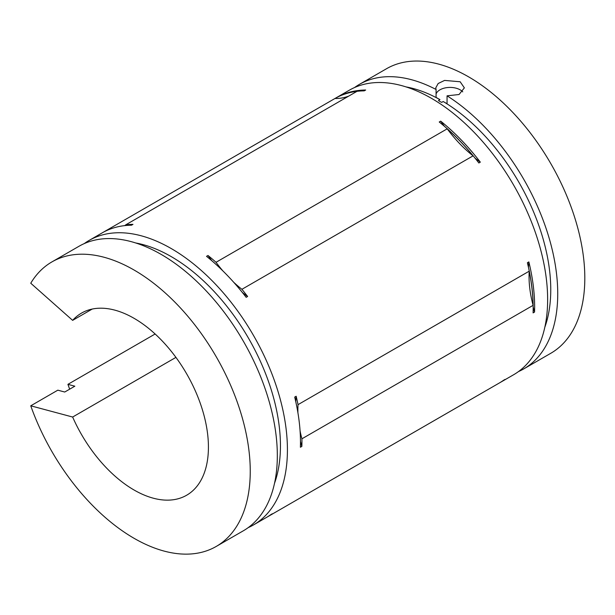 <?xml version="1.0" encoding="UTF-8"?>
<svg xmlns="http://www.w3.org/2000/svg" width="615" height="615" viewBox="0 0 615 615"><rect width="100%" height="100%" fill="white"/><g stroke="black" fill="none" stroke-linecap="round" stroke-linejoin="round"><path stroke-width="0.92" d="M92.227 309.053L72.639 320.361A105.142 60.708 60 0 1 81.511 313.112A105.142 60.708 60 0 1 134.078 318.324A105.142 60.708 60 0 1 202.766 410.974A105.142 60.708 60 0 1 186.653 495.229A105.142 60.708 60 0 1 134.078 490.017A105.142 60.708 60 0 1 72.639 417.032L175.936 357.384M354.532 87.553A164.282 94.848 60 0 1 359.421 84.37L386.497 68.742A164.282 94.848 60 0 1 468.645 76.875A164.282 94.848 60 0 1 575.971 221.646A164.282 94.848 60 0 1 550.786 353.287L523.711 368.923A164.282 94.848 60 0 1 518.507 371.568M359.421 84.37A164.282 94.848 60 0 1 436.073 89.483L435.758 87.86L438.164 83.509L444.576 80.419L460.166 81.764L464.356 87.86L459.051 94.518L447.059 95.825A164.282 94.848 60 0 1 549.91 240.811A164.282 94.848 60 0 1 523.711 368.923M69.68 389.164A164.282 94.848 60 0 1 67.919 384.344L74.83 386.197L64.729 392.024L57.825 390.171L30.75 405.808A164.282 94.848 -120 0 0 216.226 546.443L243.302 530.814A164.282 94.848 -120 0 0 277.327 455.607A164.282 94.848 -120 0 0 205.61 290.28A164.282 94.848 -120 0 0 79.012 246.261L51.937 261.898A164.282 94.848 -120 0 0 30.75 283.223L72.639 320.361M216.226 546.443A164.282 94.848 -120 0 0 250.251 471.236A164.282 94.848 -120 0 0 178.535 305.909A164.282 94.848 -120 0 0 51.937 261.898M267.733 516.685A95.156 54.943 60 0 1 267.771 516.685A164.282 94.848 -120 0 0 267.917 516.6L499.149 383.099A164.282 94.848 -120 0 0 503.57 380.262L505.03 379.417A164.282 94.848 60 0 1 500.618 382.253A164.282 94.848 60 0 1 499.88 382.668M84.217 243.617A164.282 94.848 60 0 1 89.114 240.434A164.282 94.848 60 0 1 215.711 284.445A164.282 94.848 60 0 1 287.42 449.78A164.282 94.848 60 0 1 253.395 524.987L266.449 517.446A164.282 94.848 -120 0 0 270.869 514.609L272.33 513.763A164.282 94.848 -120 0 1 267.917 516.6M500.618 382.253L513.61 374.75A164.282 94.848 -120 0 0 547.634 299.543A164.282 94.848 -120 0 0 475.925 134.216A164.282 94.848 -120 0 0 349.328 90.197L336.328 97.7A164.282 94.848 60 0 1 365.679 90.013L364.218 90.859A164.282 94.848 -120 0 0 334.868 98.546A164.282 94.848 -120 0 0 334.729 98.631M534.643 307.046A164.282 94.848 60 0 1 534.558 312.051L533.097 312.897A164.282 94.848 -120 0 0 533.174 307.892A164.282 94.848 -120 0 0 527.393 262.743L528.854 261.905A164.282 94.848 60 0 1 534.643 307.046M300.474 441.362A120.048 69.311 -120 0 0 301.857 446.398A164.282 94.848 -120 0 0 301.942 441.393A164.282 94.848 -120 0 0 301.919 438.81A95.156 54.943 60 0 1 300.082 430.954M301.857 446.398L300.397 447.243A164.282 94.848 -120 0 0 300.474 442.239A164.282 94.848 -120 0 0 294.693 397.098L296.153 396.252A120.048 69.311 -120 0 0 295.784 401.779M253.395 524.987A164.282 94.848 60 0 1 248.191 527.632M155.134 333.991L67.919 384.344M297.914 412.75A95.156 54.943 60 0 1 297.875 409.936A95.156 54.943 60 0 1 298.037 404.647L529.207 271.177A95.156 54.943 -120 0 0 529.046 276.466A95.156 54.943 -120 0 0 533.097 305.34L301.919 438.81M447.059 95.825L447.059 103.751L443.184 101.513A154.419 89.152 60 0 1 550.756 289.688A154.419 89.152 60 0 1 544.829 327.249M135.754 242.979A154.419 89.152 60 0 1 171.254 256.624A154.419 89.152 60 0 1 274.513 483.313M72.639 417.032L30.75 405.808M298.037 404.647A164.282 94.848 -120 0 0 296.153 396.252M529.207 271.177A164.282 94.848 60 0 1 533.097 305.34M478.854 162.983A164.282 94.848 -120 0 0 439.233 121.993L440.694 121.147A164.282 94.848 60 0 1 480.323 162.137L478.854 162.983M335.606 98.131A164.282 94.848 60 0 1 336.328 97.7M222.861 270.892A95.156 54.943 60 0 1 216.034 262.29L447.213 128.819A164.282 94.848 60 0 1 473.096 155.841L241.918 289.304A95.156 54.943 60 0 1 233.631 282.2M242.371 292.517A120.048 69.311 -120 0 0 247.622 296.492A164.282 94.848 -120 0 0 241.918 289.304M247.622 296.492L246.161 297.329A164.282 94.848 -120 0 0 206.532 256.34L207.993 255.494A120.048 69.311 -120 0 0 211.791 260.706M216.034 262.29A164.282 94.848 -120 0 0 207.993 255.494M103.835 231.97A95.156 54.943 60 0 1 103.774 231.97L334.952 98.5A164.282 94.848 60 0 1 356.946 91.358L125.767 224.821A95.156 54.943 60 0 1 124.73 225.62M89.114 240.434L102.167 232.893A164.282 94.848 -120 0 1 131.518 225.205L132.978 224.36A164.282 94.848 -120 0 0 125.767 224.821M103.774 231.97A164.282 94.848 -120 0 0 103.628 232.055A164.282 94.848 -120 0 0 102.905 232.478M462.749 91.873A14.299 8.256 0 0 0 448.143 87.491A14.299 8.256 0 0 0 436.073 93.949M406.069 86.915A154.419 89.152 60 0 1 439.948 99.638L436.073 97.401L436.073 89.483M440.694 121.147A120.048 69.311 -120 0 0 444.491 126.359M475.072 158.17A120.048 69.311 -120 0 0 480.323 162.137M447.213 128.819A95.156 54.943 -120 0 0 473.096 155.841M334.952 98.5A95.156 54.943 -120 0 0 348.697 96.117M528.854 261.905A120.048 69.311 -120 0 0 528.485 267.433M533.174 307.016A120.048 69.311 -120 0 0 534.558 312.051M443.184 101.513L441.693 102.374L439.948 101.506L438.457 100.506L439.948 99.638M334.868 98.546L103.628 232.055"/></g></svg>
